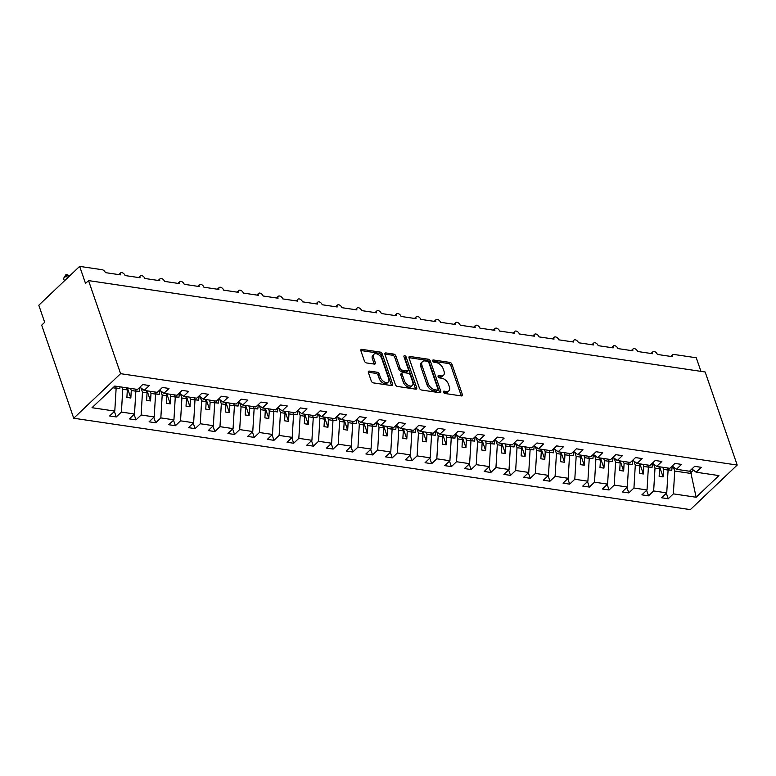 <?xml version="1.0" encoding="UTF-8"?>
<svg xmlns="http://www.w3.org/2000/svg" width="776" height="776" viewBox="0 0 776 776"><rect width="100%" height="100%" fill="white"/><g stroke="black" fill="none" stroke-linecap="round" stroke-linejoin="round"><path stroke-width="1.16" d="M443.465 392.161A1.416 0.854 46.4 0 0 444.958 393.49L461.4 395.935A2.027 1.212 46.4 0 0 462.224 395.731A2.027 1.212 46.4 0 0 462.37 394.489L451.981 364.313A2.027 1.212 46.4 0 0 449.857 362.402L433.415 359.967A1.416 0.854 46.4 0 0 432.833 360.113A1.416 0.854 46.4 0 0 432.736 360.985A1.416 0.854 46.4 0 0 434.22 362.314L436.345 362.635A6.499 3.88 46.4 0 1 443.144 368.726L444.017 371.248A6.499 3.88 46.4 0 1 443.542 375.215A6.499 3.88 46.4 0 1 440.913 375.875L438.779 375.555A1.416 0.854 46.4 0 0 438.207 375.7A1.416 0.854 46.4 0 0 438.1 376.573A1.416 0.854 46.4 0 0 439.585 377.902L441.719 378.222A6.499 3.88 46.4 0 1 448.518 384.324L449.382 386.836A6.499 3.88 46.4 0 1 448.906 390.803A6.499 3.88 46.4 0 1 446.278 391.463L444.144 391.152A1.416 0.854 46.4 0 0 443.571 391.288A1.416 0.854 46.4 0 0 443.465 392.161M369.337 371.074A2.027 1.212 46.4 0 0 368.513 371.277A2.027 1.212 46.4 0 0 368.367 372.519L371.277 380.987A2.027 1.212 46.4 0 0 373.401 382.888L391.667 385.594A2.027 1.212 46.4 0 0 392.491 385.391A2.027 1.212 46.4 0 0 392.637 384.149L382.248 353.972A2.027 1.212 46.4 0 0 380.124 352.071L361.858 349.365A2.027 1.212 46.4 0 0 361.034 349.569A2.027 1.212 46.4 0 0 360.889 350.81L364.41 361.034A2.027 1.212 46.4 0 0 366.534 362.945L374.352 364.099A2.027 1.212 46.4 0 0 375.177 363.895A2.027 1.212 46.4 0 0 375.322 362.654L373.576 357.581A5.432 3.249 46.4 0 1 373.974 354.263A5.432 3.249 46.4 0 1 378.164 354.448A5.432 3.249 46.4 0 1 381.86 358.813L388.698 378.678A5.432 3.249 46.4 0 1 388.301 381.996A5.432 3.249 46.4 0 1 384.11 381.811A5.432 3.249 46.4 0 1 380.415 377.446L379.28 374.139A2.027 1.212 46.4 0 0 377.146 372.228L369.337 371.074L368.27 372.092M737.2 465.057L120.59 373.673L73.73 418.235L690.339 509.619L737.2 465.057L705.151 371.985L88.542 280.602L85.535 283.453L79.656 266.381L102.131 269.709A3.104 1.853 46.4 0 1 105.371 272.618L120.358 274.84A3.104 1.853 46.4 0 1 120.581 272.948A3.104 1.853 46.4 0 1 122.977 273.055A3.104 1.853 46.4 0 1 125.091 275.548L140.068 277.769A3.104 1.853 46.4 0 1 140.301 275.868A3.104 1.853 46.4 0 1 142.687 275.975A3.104 1.853 46.4 0 1 144.802 278.468L159.778 280.689A3.104 1.853 46.4 0 1 160.011 278.788A3.104 1.853 46.4 0 1 162.407 278.894A3.104 1.853 46.4 0 1 164.512 281.387L179.499 283.609A3.104 1.853 46.4 0 1 179.722 281.707A3.104 1.853 46.4 0 1 182.118 281.814A3.104 1.853 46.4 0 1 184.222 284.307L199.209 286.528A3.104 1.853 46.4 0 1 199.432 284.627A3.104 1.853 46.4 0 1 201.828 284.734A3.104 1.853 46.4 0 1 203.933 287.227L218.919 289.448A3.104 1.853 46.4 0 1 219.152 287.556A3.104 1.853 46.4 0 1 221.538 287.663A3.104 1.853 46.4 0 1 223.653 290.156L238.63 292.368A3.104 1.853 46.4 0 1 238.862 290.476A3.104 1.853 46.4 0 1 241.258 290.583A3.104 1.853 46.4 0 1 243.363 293.076L258.34 295.297A3.104 1.853 46.4 0 1 258.573 293.396A3.104 1.853 46.4 0 1 260.969 293.503A3.104 1.853 46.4 0 1 263.074 295.995L278.06 298.217A3.104 1.853 46.4 0 1 278.283 296.316A3.104 1.853 46.4 0 1 280.679 296.422A3.104 1.853 46.4 0 1 282.784 298.915L297.771 301.136A3.104 1.853 46.4 0 1 297.994 299.235A3.104 1.853 46.4 0 1 300.39 299.342A3.104 1.853 46.4 0 1 302.504 301.835L317.481 304.056A3.104 1.853 46.4 0 1 317.714 302.165A3.104 1.853 46.4 0 1 320.11 302.271A3.104 1.853 46.4 0 1 322.215 304.755L337.191 306.976A3.104 1.853 46.4 0 1 337.424 305.084A3.104 1.853 46.4 0 1 339.82 305.191A3.104 1.853 46.4 0 1 341.925 307.684L356.911 309.905A3.104 1.853 46.4 0 1 357.135 308.004A3.104 1.853 46.4 0 1 359.53 308.111A3.104 1.853 46.4 0 1 361.635 310.604L376.622 312.825A3.104 1.853 46.4 0 1 376.845 310.924A3.104 1.853 46.4 0 1 379.241 311.03A3.104 1.853 46.4 0 1 381.355 313.523L396.332 315.745A3.104 1.853 46.4 0 1 396.565 313.844A3.104 1.853 46.4 0 1 398.961 313.95A3.104 1.853 46.4 0 1 401.066 316.443L416.043 318.664A3.104 1.853 46.4 0 1 416.275 316.763A3.104 1.853 46.4 0 1 418.671 316.88A3.104 1.853 46.4 0 1 420.776 319.363L435.763 321.584A3.104 1.853 46.4 0 1 435.986 319.693A3.104 1.853 46.4 0 1 438.382 319.799A3.104 1.853 46.4 0 1 440.487 322.292L455.473 324.504A3.104 1.853 46.4 0 1 455.696 322.612A3.104 1.853 46.4 0 1 458.092 322.719A3.104 1.853 46.4 0 1 460.207 325.212L475.184 327.433A3.104 1.853 46.4 0 1 475.416 325.532A3.104 1.853 46.4 0 1 477.803 325.639A3.104 1.853 46.4 0 1 479.917 328.132L494.894 330.353A3.104 1.853 46.4 0 1 495.127 328.452A3.104 1.853 46.4 0 1 497.523 328.558A3.104 1.853 46.4 0 1 499.628 331.051L514.614 333.273A3.104 1.853 46.4 0 1 514.837 331.371A3.104 1.853 46.4 0 1 517.233 331.478A3.104 1.853 46.4 0 1 519.338 333.971L534.325 336.192A3.104 1.853 46.4 0 1 534.548 334.301A3.104 1.853 46.4 0 1 536.943 334.407A3.104 1.853 46.4 0 1 539.058 336.9L554.035 339.112A3.104 1.853 46.4 0 1 554.268 337.22A3.104 1.853 46.4 0 1 556.654 337.327A3.104 1.853 46.4 0 1 558.768 339.82L573.745 342.041A3.104 1.853 46.4 0 1 573.978 340.14A3.104 1.853 46.4 0 1 576.374 340.247A3.104 1.853 46.4 0 1 578.479 342.74L593.456 344.961A3.104 1.853 46.4 0 1 593.688 343.06A3.104 1.853 46.4 0 1 596.084 343.167A3.104 1.853 46.4 0 1 598.189 345.66L613.176 347.881A3.104 1.853 46.4 0 1 613.399 345.98A3.104 1.853 46.4 0 1 615.795 346.086A3.104 1.853 46.4 0 1 617.9 348.579L632.886 350.8A3.104 1.853 46.4 0 1 633.109 348.909A3.104 1.853 46.4 0 1 635.505 349.016A3.104 1.853 46.4 0 1 637.62 351.499L652.597 353.72A3.104 1.853 46.4 0 1 652.829 351.829A3.104 1.853 46.4 0 1 655.225 351.935A3.104 1.853 46.4 0 1 657.33 354.428L672.307 356.65A3.104 1.853 -133.6 0 1 672.54 354.748A3.104 1.853 -133.6 0 1 673.791 354.438L696.266 357.765L700.951 371.365M120.59 373.673L88.542 280.602M419.418 388.116A2.027 1.212 46.4 0 0 421.543 390.027L439.808 392.734A2.027 1.212 46.4 0 0 440.632 392.53A2.027 1.212 46.4 0 0 440.778 391.288L430.389 361.112A2.027 1.212 46.4 0 0 428.265 359.21L410 356.494A2.027 1.212 46.4 0 0 409.175 356.708A2.027 1.212 46.4 0 0 409.03 357.949L419.418 388.116M415.742 389.164L397.477 386.458A2.027 1.212 46.4 0 1 395.353 384.556L384.954 354.38A2.027 1.212 46.4 0 1 385.109 353.138A2.027 1.212 46.4 0 1 385.934 352.935L393.742 354.089A2.027 1.212 46.4 0 1 395.867 356L400.086 368.231A2.027 1.212 46.4 0 0 402.21 370.142L407.4 370.909A2.027 1.212 46.4 0 0 408.215 370.705A2.027 1.212 46.4 0 0 408.37 369.463L403.976 356.717A1.416 0.854 46.4 0 1 404.083 355.854A1.416 0.854 46.4 0 1 405.179 355.903A1.416 0.854 46.4 0 1 406.149 357.038L416.712 387.719A2.027 1.212 46.4 0 1 416.557 388.96A2.027 1.212 46.4 0 1 415.742 389.164M112.966 387.787L116.138 388.262L114.79 411.086L92.014 407.71L114.79 386.06L137.556 389.436L142.697 384.547L149.322 385.526L144.181 390.415L139.952 387.156L139.525 391.453L135.751 390.891M144.181 390.415L157.266 392.355L162.407 387.466L169.032 388.446L163.891 393.335L159.662 390.085M163.891 393.335L176.986 395.275L182.118 390.386L188.743 391.376L183.611 396.255L179.372 393.005M183.611 396.255L196.697 398.195L201.838 393.316L208.453 394.295L203.322 399.174L199.083 395.925M203.322 399.174L216.407 401.114L221.548 396.235L228.173 397.215L223.032 402.104L218.803 398.845M223.032 402.104L236.117 404.044L241.258 399.155L247.883 400.135L242.743 405.024L238.513 401.764M242.743 405.024L255.838 406.964L260.969 402.075L267.594 403.054L262.463 407.943L258.224 404.684M262.463 407.943L275.548 409.883L280.679 404.994L287.304 405.984L282.173 410.863L277.934 407.613M282.173 410.863L295.258 412.803L300.399 407.924L307.024 408.904L301.883 413.783L297.644 410.533M301.883 413.783L314.969 415.723L320.11 410.844L326.735 411.823L321.594 416.702L317.365 413.453L316.938 417.74L313.165 417.187M321.594 416.702L334.689 418.642L339.82 413.763L346.445 414.743L341.304 419.632L337.075 416.373M341.304 419.632L354.399 421.572L359.53 416.683L366.156 417.663L361.024 422.551L356.785 419.292M361.024 422.551L374.11 424.491L379.251 419.603L385.866 420.582L380.735 425.471L376.496 422.222M380.735 425.471L393.82 427.411L398.961 422.522L405.586 423.512L400.445 428.391L396.216 425.141M400.445 428.391L413.54 430.331L418.671 425.452L425.296 426.431L420.155 431.31L415.926 428.061M420.155 431.31L433.25 433.25L438.382 428.371L445.007 429.351L439.876 434.24L435.637 430.981M439.876 434.24L452.961 436.18L458.102 431.291L464.717 432.271L459.586 437.16L455.347 433.9M459.586 437.16L472.671 439.1L477.812 434.211L484.437 435.19L479.296 440.079L475.067 436.82M479.296 440.079L492.391 442.019L497.523 437.13L504.148 438.12L499.007 442.999L494.778 439.75M499.007 442.999L512.102 444.939L517.233 440.06L523.858 441.04L518.727 445.919L514.488 442.669M518.727 445.919L531.812 447.859L536.953 442.98L543.569 443.959L538.437 448.838L534.198 445.589M538.437 448.838L551.523 450.778L556.664 445.899L563.289 446.879L558.148 451.768L553.918 448.509M558.148 451.768L571.233 453.708L576.374 448.819L582.999 449.799L577.858 454.688L573.629 451.428M577.858 454.688L590.953 456.627L596.084 451.739L602.71 452.718L597.578 457.607L593.339 454.358M597.578 457.607L610.663 459.547L615.795 454.658L622.42 455.648L617.289 460.527L613.05 457.277M617.289 460.527L630.374 462.467L635.515 457.588L642.14 458.567L636.999 463.447L632.77 460.197M636.999 463.447L650.084 465.387L655.225 460.507L661.85 461.487L656.709 466.376L652.48 463.117M656.709 466.376L669.804 468.316L674.936 463.427L681.561 464.407L676.42 469.296L672.191 466.036M114.382 411.464L116.274 416.945L121.415 412.066L134.5 414.006L135.858 391.182L135.131 389.067M122.036 387.127L122.763 389.242L121.415 412.066M134.102 414.384L135.984 419.874L141.125 414.985L154.211 416.925L155.569 394.101L154.841 391.996M141.048 388L142.474 392.161L141.125 414.985M153.813 417.304L155.704 422.794L160.836 417.905L173.931 419.845L175.279 397.021L174.551 394.916M160.758 390.92L162.194 395.081L160.836 417.905M173.523 420.233L175.415 425.714L180.546 420.825L193.641 422.765L194.989 399.95L194.262 397.836M180.469 393.849L181.904 398.01L180.546 420.825M193.234 423.153L195.125 428.633L200.266 423.754L213.351 425.694L214.7 402.87L213.982 400.755M200.179 396.769L201.614 400.93L200.266 423.754M212.954 426.072L214.836 431.553L219.977 426.674L233.062 428.614L234.42 405.79L233.692 403.675M219.899 399.688L221.325 403.85L219.977 426.674M232.664 428.992L234.546 434.473L239.687 429.594L252.772 431.534L254.13 408.709L253.403 406.605M239.609 402.608L241.045 406.769L239.687 429.594M252.375 431.912L254.266 437.402L259.397 432.513L272.492 434.453L273.841 411.629L273.113 409.524M259.32 405.528L260.755 409.689L259.397 432.513M272.085 434.832L273.976 440.322L279.118 435.433L292.203 437.373L293.551 414.549L292.824 412.444M279.03 408.448L280.466 412.609L279.118 435.433M291.805 437.761L293.687 443.241L298.828 438.353L311.913 440.293L313.271 417.478L312.544 415.364M298.75 411.377L300.176 415.538L298.828 438.353M311.515 440.681L313.397 446.161L318.538 441.282L331.624 443.222L332.982 420.398L332.254 418.283M318.461 414.297L319.887 418.458L318.538 441.282M331.226 443.6L333.117 449.081L338.249 444.202L351.344 446.142L352.692 423.318L351.964 421.203M338.171 417.216L339.607 421.378L338.249 444.202M350.936 446.52L352.828 452.01L357.959 447.121L371.054 449.061L372.402 426.237L371.675 424.132M357.881 420.136L359.317 424.297L357.959 447.121M370.647 449.44L372.538 454.93L377.679 450.041L390.764 451.981L392.123 429.157L391.395 427.052M377.592 423.056L379.027 427.217L377.679 450.041M390.367 452.369L392.249 457.85L397.39 452.961L410.475 454.901L411.833 432.087L411.105 429.972M397.312 425.985L398.738 430.147L397.39 452.961M410.077 455.289L411.969 460.769L417.1 455.89L430.195 457.83L431.543 435.006L430.816 432.892M417.022 428.905L418.458 433.066L417.1 455.89M429.788 458.209L431.679 463.689L436.81 458.81L449.905 460.75L451.254 437.926L450.526 435.811M436.733 431.825L438.168 435.986L436.81 458.81M449.498 461.128L451.389 466.618L456.53 461.73L469.616 463.67L470.974 440.846L470.246 438.741M456.443 434.744L457.879 438.906L456.53 461.73M469.218 464.048L471.1 469.538L476.241 464.649L489.326 466.589L490.684 443.765L489.957 441.66M476.163 437.664L477.589 441.825L476.241 464.649M488.928 466.977L490.82 472.458L495.951 467.569L509.046 469.509L510.395 446.695L509.667 444.58M495.874 440.593L497.309 444.755L495.951 467.569M508.639 469.897L510.53 475.378L515.662 470.498L528.757 472.438L530.105 449.614L529.377 447.5M515.584 443.513L517.02 447.674L515.662 470.498M528.349 472.817L530.241 478.297L535.382 473.418L548.467 475.358L549.815 452.534L549.098 450.42M535.294 446.433L536.73 450.594L535.382 473.418M548.069 475.736L549.951 481.217L555.092 476.338L568.178 478.278L569.535 455.454L568.808 453.339M555.015 449.352L556.44 453.514L555.092 476.338M567.78 478.656L569.671 484.146L574.803 479.258L587.888 481.198L589.246 458.373L588.518 456.269M574.725 452.272L576.161 456.433L574.803 479.258M587.49 481.576L589.382 487.066L594.513 482.177L607.608 484.117L608.956 461.293L608.229 459.188M594.435 455.192L595.871 459.353L594.513 482.177M607.201 484.505L609.092 489.986L614.233 485.097L627.318 487.037L628.667 464.223L627.939 462.108M614.146 458.121L615.581 462.283L614.233 485.097M626.921 487.425L628.803 492.905L633.943 488.026L647.029 489.966L648.387 467.142L647.659 465.028M633.866 461.041L635.292 465.202L633.943 488.026M646.631 490.345L648.513 495.825L653.654 490.946L666.739 492.886L661.608 497.765L668.233 498.755L673.364 493.866L696.14 497.241L690.824 472.623L693.434 470.14M653.576 463.961L655.002 468.122L653.654 490.946M676.42 469.296L689.515 471.236L694.646 466.347L701.271 467.327L696.14 472.215L691.901 468.966M666.341 493.264L668.233 498.755M673.287 466.88L674.722 471.042L673.364 493.866M79.656 266.381L38.8 305.23L44.678 322.302L41.681 325.163L73.73 418.235M116.138 388.262L115.411 386.147M116.274 416.945L109.649 415.965L114.79 411.086M135.984 419.874L129.359 418.885L134.5 414.006M155.704 422.794L149.079 421.814L154.211 416.925M175.415 425.714L168.79 424.734L173.931 419.845M195.125 428.633L188.5 427.654L193.641 422.765M214.836 431.553L208.21 430.573L213.351 425.694M234.546 434.473L227.931 433.493L233.062 428.614M254.266 437.402L247.641 436.413L252.772 431.534M273.976 440.322L267.351 439.342L272.492 434.453M293.687 443.241L287.062 442.262L292.203 437.373M313.397 446.161L306.782 445.181L311.913 440.293M333.117 449.081L326.492 448.101L331.624 443.222M352.828 452.01L346.203 451.021L351.344 446.142M372.538 454.93L365.913 453.95L371.054 449.061M392.249 457.85L385.633 456.87L390.764 451.981M411.969 460.769L405.344 459.79L410.475 454.901M431.679 463.689L425.054 462.709L430.195 457.83M451.389 466.618L444.764 465.629L449.905 460.75M471.1 469.538L464.475 468.549L469.616 463.67M490.82 472.458L484.195 471.478L489.326 466.589M510.53 475.378L503.905 474.398L509.046 469.509M530.241 478.297L523.616 477.318L528.757 472.438M549.951 481.217L543.326 480.237L548.467 475.358M569.671 484.146L563.046 483.157L568.178 478.278M589.382 487.066L582.757 486.086L587.888 481.198M609.092 489.986L602.467 489.006L607.608 484.117M628.803 492.905L622.177 491.926L627.318 487.037M648.513 495.825L641.898 494.845L647.029 489.966M696.14 472.215L718.906 475.591L696.14 497.241M122.763 389.242L127.342 389.921L126.895 397.428L130.834 398.01L131.28 390.503L135.858 391.182M126.614 387.806L127.342 389.921M130.552 388.398L131.28 390.503M142.474 392.161L147.052 392.84L146.606 400.348L150.544 400.93L150.99 393.422L155.569 394.101M146.325 390.735L147.052 392.84M150.263 391.317L150.99 393.422M162.194 395.081L166.762 395.76L166.316 403.268L170.264 403.86L170.71 396.342L175.279 397.021M166.035 393.655L166.762 395.76M169.983 394.237L170.71 396.342M181.904 398.01L186.473 398.68L186.027 406.197L189.974 406.779L190.421 399.271L194.989 399.95M185.745 396.575L186.473 398.68M189.693 397.157L190.421 399.271M201.614 400.93L206.193 401.609L205.747 409.117L209.685 409.699L210.131 402.191L214.7 402.87M205.465 399.495L206.193 401.609M209.404 400.076L210.131 402.191M221.325 403.85L225.903 404.529L225.457 412.037L229.395 412.619L229.841 405.111L234.42 405.79M225.176 402.414L225.903 404.529M229.114 402.996L229.841 405.111M241.045 406.769L245.614 407.449L245.167 414.956L249.115 415.538L249.552 408.03L254.13 408.709M244.886 405.334L245.614 407.449M248.834 405.926L249.552 408.03M260.755 409.689L265.324 410.368L264.878 417.876L268.826 418.468L269.272 410.95L273.841 411.629M264.597 408.263L265.324 410.368M268.545 408.845L269.272 410.95M280.466 412.609L285.035 413.288L284.598 420.796L288.536 421.387L288.982 413.88L293.551 414.549M284.317 411.183L285.035 413.288M288.255 411.765L288.982 413.88M300.176 415.538L304.755 416.217L304.308 423.725L308.247 424.307L308.693 416.799L313.271 417.478M304.027 414.103L304.755 416.217M307.965 414.685L308.693 416.799M319.887 418.458L324.465 419.137L324.019 426.645L327.967 427.227L328.403 419.719L332.982 420.398M323.738 417.022L324.465 419.137M327.676 417.604L328.403 419.719M339.607 421.378L344.175 422.057L343.729 429.565L347.677 430.147L348.123 422.639L352.692 423.318M343.448 419.942L344.175 422.057M347.396 420.534L348.123 422.639M359.317 424.297L363.886 424.976L363.449 432.484L367.387 433.066L367.834 425.558L372.402 426.237M363.168 422.871L363.886 424.976M367.106 423.454L367.834 425.558M379.027 427.217L383.606 427.896L383.16 435.404L387.098 435.996L387.544 428.488L392.123 429.157M382.878 425.791L383.606 427.896M386.817 426.373L387.544 428.488M398.738 430.147L403.316 430.816L402.87 438.333L406.808 438.915L407.255 431.407L411.833 432.087M402.589 428.711L403.316 430.816M406.527 429.293L407.255 431.407M418.458 433.066L423.027 433.745L422.58 441.253L426.528 441.835L426.975 434.327L431.543 435.006M422.299 431.631L423.027 433.745M426.247 432.213L426.975 434.327M438.168 435.986L442.737 436.665L442.291 444.173L446.239 444.755L446.685 437.247L451.254 437.926M442.01 434.55L442.737 436.665M445.957 435.142L446.685 437.247M457.879 438.906L462.457 439.585L462.011 447.092L465.949 447.674L466.395 440.167L470.974 440.846M461.73 437.47L462.457 439.585M465.668 438.062L466.395 440.167M477.589 441.825L482.168 442.504L481.721 450.012L485.66 450.604L486.106 443.086L490.684 443.765M481.44 440.399L482.168 442.504M485.378 440.981L486.106 443.086M497.309 444.755L501.878 445.424L501.432 452.932L505.38 453.524L505.826 446.016L510.395 446.695M501.15 443.319L501.878 445.424M505.098 443.901L505.826 446.016M517.02 447.674L521.588 448.353L521.142 455.861L525.09 456.443L525.536 448.935L530.105 449.614M520.861 446.239L521.588 448.353M524.809 446.821L525.536 448.935M536.73 450.594L541.308 451.273L540.862 458.781L544.8 459.363L545.247 451.855L549.815 452.534M540.581 449.159L541.308 451.273M544.519 449.74L545.247 451.855M556.44 453.514L561.019 454.193L560.573 461.701L564.511 462.283L564.957 454.775L569.535 455.454M560.291 452.078L561.019 454.193M564.23 452.67L564.957 454.775M576.161 456.433L580.729 457.113L580.283 464.62L584.231 465.202L584.668 457.695L589.246 458.373M580.002 455.008L580.729 457.113M583.95 455.59L584.668 457.695M595.871 459.353L600.44 460.032L599.993 467.54L603.941 468.132L604.388 460.624L608.956 461.293M599.712 457.927L600.44 460.032M603.66 458.509L604.388 460.624M615.581 462.283L620.15 462.962L619.714 470.469L623.652 471.051L624.098 463.544L628.667 464.223M619.432 460.847L620.15 462.962M623.37 461.429L624.098 463.544M635.292 465.202L639.87 465.881L639.424 473.389L643.362 473.971L643.808 466.463L648.387 467.142M639.143 463.767L639.87 465.881M643.081 464.349L643.808 466.463M655.002 468.122L659.581 468.801L659.134 476.309L663.082 476.891L663.519 469.383L668.097 470.062L667.37 467.947M658.853 466.686L659.581 468.801M662.791 467.278L663.519 469.383M668.097 470.062L666.739 492.886M674.722 471.042L691.435 473.525M690.145 470.634L690.824 472.623M659.6 466.803L663.082 476.891M639.89 463.883L643.362 473.971M620.179 460.954L623.652 471.051M600.469 458.034L603.941 468.132M580.749 455.114L584.231 465.202M561.038 452.195L564.511 462.283M541.328 449.275L544.8 459.363M521.617 446.345L525.09 456.443M501.897 443.426L505.38 453.524M482.187 440.506L485.66 450.604M462.477 437.586L465.949 447.674M442.766 434.667L446.239 444.755M423.046 431.747L426.528 441.835M403.336 428.818L406.808 438.915M383.625 425.898L387.098 435.996M363.915 422.978L367.387 433.066M344.195 420.058L347.677 430.147M324.484 417.139L327.967 427.227M304.774 414.209L308.247 424.307M285.064 411.29L288.536 421.387M265.353 408.37L268.826 418.468M245.633 405.45L249.115 415.538M225.923 402.531L229.395 412.619M206.212 399.611L209.685 409.699M186.502 396.681L189.974 406.779M166.782 393.762L170.264 403.86M147.071 390.842L150.544 400.93M127.361 387.922L130.834 398.01M443.562 392.384L445.075 392.608A6.499 3.88 46.4 0 0 447.704 391.948L448.906 390.803M443.542 375.215L442.339 376.36A6.499 3.88 46.4 0 1 439.711 377.02L438.197 376.796M461.245 395.905A2.027 1.212 46.4 0 0 461.177 395.624L450.778 365.457A2.027 1.212 46.4 0 0 448.654 363.546L432.824 361.199M439.652 392.704A2.027 1.212 46.4 0 0 439.575 392.423L429.186 362.256A2.027 1.212 46.4 0 0 427.062 360.345L408.952 357.668M437.295 390.134A1.416 0.854 46.4 0 0 437.877 389.988A1.416 0.854 46.4 0 0 437.974 389.115L428.856 362.635A1.416 0.854 46.4 0 0 427.372 361.296L425.122 360.966A6.499 3.88 46.4 0 0 422.493 361.626A6.499 3.88 46.4 0 0 422.018 365.593L428.255 383.703A6.499 3.88 46.4 0 0 435.055 389.804L437.295 390.134L436.093 391.279A1.416 0.854 46.4 0 0 436.675 391.133L437.877 389.988M422.493 361.626L421.3 362.77A6.499 3.88 46.4 0 0 420.815 366.738L422.018 365.593M436.093 391.279L433.852 390.939A6.499 3.88 46.4 0 1 427.052 384.847L420.815 366.738M384.886 354.099L392.549 355.233L393.742 354.089M408.215 370.705L407.012 371.84A2.027 1.212 46.4 0 1 406.197 372.053L401.008 371.277A2.027 1.212 46.4 0 1 398.883 369.376L394.674 357.135A2.027 1.212 46.4 0 0 392.549 355.233M415.587 389.145A2.027 1.212 46.4 0 0 415.509 388.863L404.946 358.182A1.416 0.854 46.4 0 0 404.121 357.135M404.461 380.929A5.432 3.249 46.4 0 0 408.147 385.294A5.432 3.249 46.4 0 0 412.337 385.478A5.432 3.249 46.4 0 0 412.735 382.161L410.329 375.157A2.027 1.212 46.4 0 0 408.205 373.256L403.016 372.49A2.027 1.212 46.4 0 0 402.201 372.693A2.027 1.212 46.4 0 0 402.046 373.935L404.461 380.929L403.258 382.073A5.432 3.249 46.4 0 0 406.944 386.438A5.432 3.249 46.4 0 0 411.135 386.623L412.337 385.478M402.201 372.693L400.998 373.828A2.027 1.212 46.4 0 0 400.843 375.07L402.046 373.935M403.258 382.073L400.843 375.07M388.301 381.996L387.098 383.14A5.432 3.249 46.4 0 1 382.907 382.956A5.432 3.249 46.4 0 1 379.212 378.591L378.077 375.283A2.027 1.212 46.4 0 0 375.953 373.372L368.29 372.238M373.974 354.263L372.771 355.408A5.432 3.249 46.4 0 0 372.373 358.725L373.576 357.581M374.197 364.08A2.027 1.212 46.4 0 0 374.119 363.798L372.373 358.725M391.511 385.575A2.027 1.212 46.4 0 0 391.434 385.294L381.045 355.117A2.027 1.212 46.4 0 0 378.921 353.216L360.811 350.529M672.229 466.075L671.764 470.334L668 469.771M671.764 470.334L668.049 469.936M652.519 463.146L652.053 467.404L648.28 466.851M652.053 467.404L648.338 467.006M632.809 460.226L632.343 464.485L628.57 463.932M632.343 464.485L628.628 464.087M613.088 457.306L612.633 461.565L608.859 461.002M612.633 461.565L608.918 461.167M593.378 454.387L592.913 458.645L589.149 458.082M592.913 458.645L589.197 458.247M573.668 451.467L573.202 455.725L569.429 455.163M573.202 455.725L569.487 455.328M553.957 448.538L553.492 452.806L549.718 452.243M553.492 452.806L549.777 452.408M534.237 445.618L533.781 449.876L530.008 449.323M533.781 449.876L530.066 449.479M514.527 442.698L514.061 446.957L510.298 446.404M514.061 446.957L510.346 446.559M494.816 439.779L494.351 444.037L490.577 443.474M494.351 444.037L490.636 443.639M475.106 436.859L474.64 441.117L470.867 440.555M474.64 441.117L470.925 440.719M455.396 433.93L454.93 438.197L451.157 437.635M454.93 438.197L451.215 437.8M435.675 431.01L435.22 435.268L431.446 434.715M435.22 435.268L431.495 434.87M415.965 428.09L415.5 432.348L411.736 431.795M415.5 432.348L411.784 431.951M396.255 425.17L395.789 429.429L392.016 428.866M395.789 429.429L392.074 429.031M376.544 422.251L376.079 426.509L372.305 425.946M376.079 426.509L372.364 426.111M356.824 419.331L356.368 423.589L352.595 423.027M356.368 423.589L352.653 423.192M337.114 416.402L336.648 420.67L332.885 420.107M336.648 420.67L332.933 420.262M316.938 417.74L313.223 417.342M297.693 410.562L297.227 414.82L293.454 414.268M297.227 414.82L293.512 414.423M277.973 407.642L277.517 411.901L273.744 411.338M277.517 411.901L273.802 411.503M258.262 404.723L257.797 408.981L254.033 408.418M257.797 408.981L254.082 408.583M238.552 401.793L238.086 406.061L234.313 405.499M238.086 406.061L234.371 405.664M218.842 398.874L218.376 403.132L214.603 402.579M218.376 403.132L214.661 402.734M199.122 395.954L198.666 400.212L194.892 399.659M198.666 400.212L194.951 399.815M179.411 393.034L178.946 397.293L175.182 396.73M178.946 397.293L175.231 396.895M159.701 390.115L159.235 394.373L155.462 393.81M159.235 394.373L155.52 393.975M139.525 391.453L135.81 391.055M69.52 276.014L66.571 275.577L67.415 278.021M63.564 278.429L66.086 274.384L66.571 275.577L63.564 278.429L64.408 280.873M66.086 274.384L69.782 275.761M119.999 386.826L119.814 388.524L116.041 387.971M119.814 388.524L116.099 388.126M445.075 392.608L446.278 391.463M438.033 376.273L438.779 375.555M439.711 377.02L440.913 375.875M432.668 360.675L433.415 359.967M448.654 363.546L449.857 362.402M450.778 365.457L451.981 364.313M461.177 395.624L462.37 394.489M443.397 391.861L444.144 391.152M408.933 357.513L410 356.494M427.062 360.345L428.265 359.21M429.186 362.256L430.389 361.112M439.575 392.423L440.778 391.288M427.052 384.847L428.255 383.703M433.852 390.939L435.055 389.804M384.857 353.943L385.934 352.935M394.674 357.135L395.867 356M398.883 369.376L400.086 368.231M401.008 371.277L402.21 370.142M406.197 372.053L407.4 370.909M404.946 358.182L406.149 357.038M415.509 388.863L416.712 387.719M375.953 373.372L377.146 372.228M378.077 375.283L379.28 374.139M379.212 378.591L380.415 377.446M374.119 363.798L375.322 362.654M360.791 350.383L361.858 349.365M378.921 353.216L380.124 352.071M381.045 355.117L382.248 353.972M391.434 385.294L392.637 384.149M651.074 353.497L652.829 351.829M670.784 356.417L672.54 354.748M631.354 350.577L633.109 348.909M611.643 347.658L613.399 345.98M591.933 344.728L593.688 343.06M572.222 341.809L573.978 340.14M552.502 338.889L554.268 337.22M532.792 335.969L534.548 334.301M513.082 333.05L514.837 331.371M493.371 330.12L495.127 328.452M473.651 327.2L475.416 325.532M453.941 324.281L455.696 322.612M434.23 321.361L435.986 319.693M414.52 318.441L416.275 316.763M394.8 315.522L396.565 313.844M375.089 312.592L376.845 310.924M355.379 309.673L357.135 308.004M335.668 306.753L337.424 305.084M315.958 303.833L317.714 302.165M296.238 300.913L297.994 299.235M276.528 297.984L278.283 296.316M256.817 295.064L258.573 293.396M237.107 292.145L238.862 290.476M217.387 289.225L219.152 287.556M197.676 286.305L199.432 284.627M177.966 283.385L179.722 281.707M158.256 280.456L160.011 278.788M138.535 277.536L140.301 275.868M118.825 274.617L120.581 272.948"/></g></svg>
